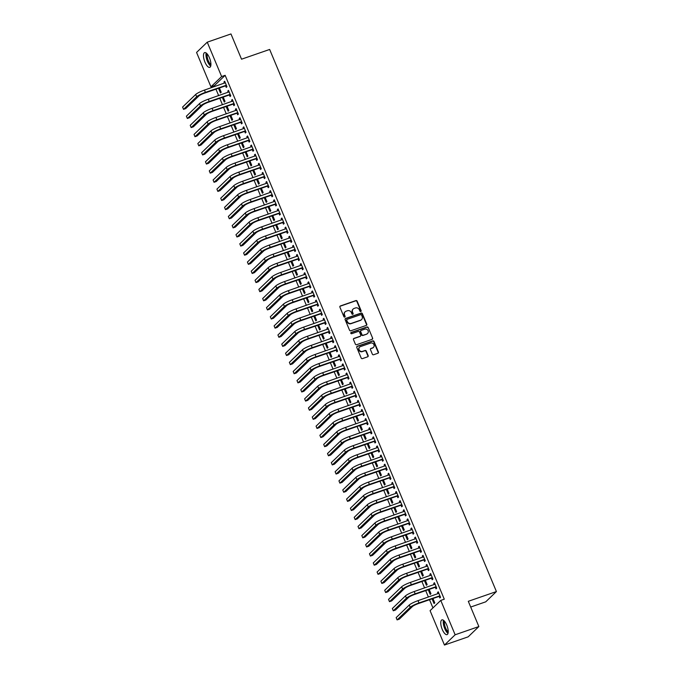 <?xml version="1.0" encoding="UTF-8"?>
<svg xmlns="http://www.w3.org/2000/svg" width="679" height="679" viewBox="0 0 679 679"><rect width="100%" height="100%" fill="white"/><g stroke="black" fill="none" stroke-linecap="round" stroke-linejoin="round"><path stroke-width="1.02" d="M360.787 311.517A0.687 0.628 46.1 0 0 361.135 310.685L357.154 301.17A0.985 0.9 46.1 0 0 355.915 300.576L340.391 305.957A0.985 0.9 46.1 0 0 339.907 307.154L343.88 316.66A0.687 0.628 46.1 0 0 344.966 316.949A0.687 0.628 46.1 0 0 345.093 316.244L344.576 315.014A3.14 2.877 46.1 0 1 346.137 311.194L347.427 310.744A3.14 2.877 46.1 0 1 351.391 312.654L351.9 313.885A0.687 0.628 46.1 0 0 352.987 314.165A0.687 0.628 46.1 0 0 353.114 313.46L352.596 312.23A3.14 2.877 46.1 0 1 354.158 308.41L355.448 307.96A3.14 2.877 46.1 0 1 359.412 309.87L359.921 311.101A0.687 0.628 46.1 0 0 360.787 311.517M360.838 311.5A0.687 0.628 46.1 0 0 360.846 310.957L356.865 301.451A0.985 0.9 46.1 0 0 355.626 300.856L340.103 306.237A0.985 0.9 46.1 0 0 339.958 306.305M344.796 317.059A0.687 0.628 46.1 0 0 344.805 316.516L344.576 315.014M352.817 314.284A0.687 0.628 46.1 0 0 352.825 313.74L352.596 312.23M442.241 629.408A7.8 2.877 70.9 0 1 441.944 619.868A7.8 2.877 70.9 0 1 446.748 625.079A7.8 2.877 70.9 0 1 447.054 634.619A7.8 2.877 70.9 0 1 442.241 629.408M204.948 62.145A7.8 2.877 70.9 0 1 204.651 52.606A7.8 2.877 70.9 0 1 209.455 57.817A7.8 2.877 70.9 0 1 209.76 67.348A7.8 2.877 70.9 0 1 204.948 62.145M372.355 354.158A0.985 0.9 46.1 0 0 373.594 354.752L377.948 353.241A0.985 0.9 46.1 0 0 378.432 352.053L374.019 341.486A0.985 0.9 46.1 0 0 372.779 340.892L357.256 346.273A0.985 0.9 46.1 0 0 356.772 347.47L361.186 358.028A0.985 0.9 46.1 0 0 362.425 358.622L367.687 356.798A0.985 0.9 46.1 0 0 368.171 355.609L366.278 351.085A0.985 0.9 46.1 0 0 365.047 350.491L362.433 351.391A2.631 2.41 46.1 0 1 359.615 347.105A2.631 2.41 46.1 0 1 360.43 346.604L370.658 343.065A2.631 2.41 46.1 0 1 373.475 347.351A2.631 2.41 46.1 0 1 372.652 347.852L370.955 348.446A0.985 0.9 46.1 0 0 370.462 349.634L372.355 354.158M440.764 600.406L455.142 634.78L444.456 645.05L430.079 610.676L440.764 600.406L444.278 599.192L225.139 75.327L221.626 76.54L210.94 86.81L196.562 52.444L207.248 42.174L221.626 76.54M207.248 42.174L230.97 33.95L241.537 59.2L269.648 49.457L496.417 591.562L468.298 601.305L478.865 626.556L455.142 634.78M366.304 325.411A0.985 0.9 46.1 0 0 366.796 324.214L362.374 313.656A0.985 0.9 46.1 0 0 361.143 313.061L345.611 318.443A0.985 0.9 46.1 0 0 345.127 319.639L349.541 330.198A0.985 0.9 46.1 0 0 350.78 330.792L366.304 325.411M368.196 327.575L372.618 338.134A0.985 0.9 46.1 0 1 372.126 339.33L356.602 344.711A0.985 0.9 46.1 0 1 355.363 344.109L353.47 339.593A0.985 0.9 46.1 0 1 353.963 338.397L360.26 336.215A0.985 0.9 46.1 0 0 360.744 335.019L359.497 332.023A0.985 0.9 46.1 0 0 358.257 331.428L351.705 333.703A0.687 0.628 46.1 0 1 350.967 332.574A0.687 0.628 46.1 0 1 351.179 332.447L366.957 326.981A0.985 0.9 46.1 0 1 368.196 327.575L372.618 338.134M470.7 607.043L485.731 601.832L496.417 591.562M435.383 587.377L436.003 588.863L436.724 588.167L434.441 582.692L433.72 583.388L434.221 584.602M428.262 589.712L430.231 594.414L430.953 593.718L429.153 589.406M427.762 569.146L428.381 570.623L429.103 569.936L426.811 564.461L426.089 565.157L426.599 566.362M420.641 571.48L422.601 576.174L423.323 575.486L421.523 571.175M420.131 550.915L420.751 552.392L421.472 551.696L419.189 546.23L418.459 546.926L418.968 548.131M413.01 553.249L414.979 557.943L415.701 557.247L413.893 552.944M412.501 532.676L413.121 534.161L413.842 533.465L411.559 527.99L410.837 528.686L411.338 529.892M405.38 535.01L407.349 539.712L408.071 539.016L406.271 534.704M404.879 514.444L405.499 515.921L406.22 515.234L403.929 509.759L403.207 510.455L403.716 511.66M397.758 516.778L399.719 521.472L400.44 520.785L398.641 516.473M397.249 496.213L397.869 497.69L398.59 496.994L396.298 491.528L395.577 492.216L396.086 493.429M390.128 498.547L392.097 503.241L392.818 502.545L391.011 498.242M389.619 477.974L390.238 479.459L390.96 478.763L388.677 473.288L387.955 473.984L388.456 475.19M382.498 480.308L384.467 485.01L385.188 484.314L383.389 480.002M381.997 459.742L382.617 461.219L383.338 460.523L381.046 455.057L380.325 455.753L380.834 456.959M374.876 462.076L376.837 466.77L377.558 466.074L375.759 461.771M374.367 441.511L374.986 442.988L375.708 442.292L373.416 436.826L372.695 437.514L373.204 438.727M367.246 443.845L369.206 448.539L369.936 447.843L368.128 443.54M366.736 423.272L367.356 424.757L368.077 424.061L365.794 418.587L365.073 419.283L365.574 420.488M359.615 425.606L361.584 430.308L362.306 429.612L360.507 425.3M359.115 405.04L359.734 406.517L360.456 405.821L358.164 400.355L357.443 401.051L357.952 402.257M351.994 407.375L353.954 412.068L354.676 411.372L352.876 407.069M351.484 386.801L352.104 388.286L352.825 387.59L350.534 382.124L349.812 382.812L350.322 384.025M344.363 389.143L346.324 393.837L347.054 393.141L345.246 388.838M343.854 368.57L344.474 370.047L345.195 369.359L342.912 363.885L342.191 364.581L342.691 365.786M336.733 370.904L338.702 375.597L339.424 374.91L337.624 370.598M336.232 350.339L336.852 351.815L337.573 351.119L335.282 345.653L334.56 346.349L335.07 347.555M329.111 352.673L331.072 357.366L331.793 356.67L329.994 352.367M328.602 332.099L329.222 333.584L329.943 332.888L327.651 327.422L326.93 328.11L327.439 329.323M321.481 334.441L323.442 339.135L324.163 338.439L322.364 334.127M320.972 313.868L321.591 315.345L322.313 314.657L320.03 309.183L319.308 309.879L319.809 311.084M313.851 316.202L315.82 320.895L316.541 320.208L314.733 315.896M313.35 295.637L313.97 297.113L314.691 296.417L312.399 290.952L311.678 291.647L312.187 292.853M306.229 297.971L308.19 302.664L308.911 301.968L307.112 297.665M305.72 277.397L306.339 278.882L307.061 278.186L304.769 272.712L304.048 273.408L304.557 274.622M298.599 279.731L300.559 284.433L301.281 283.737L299.481 279.425M298.089 259.166L298.709 260.643L299.431 259.955L297.147 254.481L296.426 255.177L296.927 256.382M290.968 261.5L292.938 266.193L293.659 265.506L291.851 261.194M290.468 240.935L291.087 242.411L291.809 241.716L289.517 236.25L288.796 236.937L289.305 238.151M283.347 243.269L285.307 247.962L286.029 247.266L284.229 242.963M282.837 222.695L283.457 224.18L284.178 223.484L281.887 218.01L281.165 218.706L281.675 219.911M275.716 225.029L277.677 229.731L278.398 229.035L276.599 224.724M275.207 204.464L275.827 205.941L276.548 205.253L274.265 199.779L273.544 200.475L274.044 201.68M268.086 206.798L270.055 211.492L270.777 210.804L268.969 206.492M267.585 186.233L268.205 187.71L268.926 187.014L266.635 181.548L265.913 182.235L266.414 183.449M260.464 188.567L262.425 193.26L263.146 192.564L261.347 188.261M259.955 167.993L260.575 169.478L261.296 168.782L259.005 163.308L258.283 164.004L258.792 165.209M252.834 170.327L254.795 175.029L255.516 174.333L253.717 170.022M252.325 149.762L252.944 151.239L253.666 150.543L251.383 145.077L250.661 145.773L251.162 146.978M245.204 152.096L247.173 156.79L247.894 156.094L246.087 151.79M244.703 131.531L245.323 133.008L246.044 132.312L243.753 126.846L243.031 127.533L243.532 128.747M237.582 133.865L239.543 138.558L240.264 137.862L238.465 133.559M237.073 113.291L237.692 114.776L238.414 114.08L236.122 108.606L235.401 109.302L235.91 110.507M229.952 115.625L231.912 120.327L232.634 119.631L230.835 115.32M229.443 95.06L230.062 96.537L230.784 95.841L228.5 90.375L227.779 91.071L228.28 92.276M222.322 97.394L224.291 102.088L225.012 101.392L223.204 97.089M225.139 75.327L214.454 85.596L214.827 86.496M215.947 89.161L218.646 95.612M219.758 98.285L222.457 104.736M223.569 107.401L226.268 113.851M227.389 116.516L230.088 122.967M231.199 125.632L233.899 132.082M235.019 134.748L237.709 141.198M238.83 143.872L241.529 150.314M242.641 152.987L245.34 159.438M246.46 162.103L249.151 168.553M250.271 171.218L252.97 177.669M254.082 180.334L256.781 186.784M257.901 189.449L260.592 195.9M261.712 198.574L264.411 205.024M265.523 207.689L268.222 214.14M269.342 216.805L272.033 223.255M273.153 225.92L275.852 232.371M276.964 235.036L279.663 241.486M280.783 244.151L283.474 250.602M284.594 253.275L287.293 259.726M288.405 262.391L291.104 268.842M292.225 271.507L294.915 277.957M296.036 280.622L298.735 287.073M299.846 289.738L302.545 296.188M303.666 298.862L306.356 305.304M307.477 307.977L310.176 314.428M311.288 317.093L313.987 323.543M315.107 326.209L317.806 332.659M318.918 335.324L321.617 341.775M322.729 344.44L325.428 350.89M326.548 353.564L329.247 360.014M330.359 362.679L333.058 369.13M334.17 371.795L336.869 378.245M337.989 380.911L340.688 387.361M341.8 390.026L344.499 396.477M345.611 399.142L348.31 405.592M349.43 408.266L352.129 414.716M353.241 417.381L355.94 423.832M357.052 426.497L359.751 432.947M360.872 435.612L363.571 442.063M364.682 444.728L367.381 451.179M368.493 453.852L371.192 460.303M372.313 462.968L375.012 469.418M376.124 472.083L378.823 478.534M379.934 481.199L382.633 487.649M383.754 490.314L386.453 496.765M387.565 499.43L390.264 505.88M391.376 508.554L394.075 515.005M395.195 517.67L397.894 524.12M399.006 526.785L401.705 533.236M402.817 535.901L405.516 542.351M406.636 545.016L409.335 551.467M410.447 554.132L413.146 560.582M414.258 563.256L416.957 569.706M418.077 572.372L420.776 578.822M421.888 581.487L424.587 587.938M425.699 590.603L428.398 597.053M429.518 599.718L432.947 607.917M218.511 88.278L220.471 92.972L221.193 92.276L219.393 87.973M225.632 85.944L226.251 87.421L226.973 86.725L224.681 81.259L223.96 81.947L224.469 83.161M226.141 106.51L228.102 111.203L228.823 110.516L227.024 106.204M233.262 104.176L233.882 105.652L234.603 104.965L232.311 99.49L231.59 100.186L232.091 101.392M233.763 124.741L235.732 129.443L236.453 128.747L234.645 124.435M240.884 122.407L241.503 123.892L242.225 123.196L239.942 117.722L239.22 118.418L239.721 119.631M241.393 142.98L243.354 147.674L244.075 146.978L242.276 142.675M248.514 140.646L249.134 142.123L249.855 141.427L247.563 135.961L246.842 136.657L247.351 137.862M249.023 161.212L250.984 165.905L251.705 165.218L249.906 160.906M256.144 158.878L256.764 160.354L257.485 159.667L255.194 154.192L254.472 154.888L254.973 156.094M256.645 179.451L258.614 184.145L259.336 183.449L257.528 179.137M263.766 177.109L264.386 178.594L265.107 177.898L262.824 172.432L262.102 173.12L262.603 174.333M264.275 197.682L266.236 202.376L266.957 201.68L265.158 197.377M271.396 195.348L272.016 196.825L272.737 196.129L270.446 190.663L269.724 191.359L270.234 192.564M271.906 215.914L273.866 220.607L274.588 219.92L272.788 215.608M279.027 213.579L279.646 215.056L280.368 214.369L278.076 208.894L277.355 209.59L277.855 210.796M279.527 234.153L281.496 238.847L282.218 238.151L280.41 233.848M286.648 231.811L287.268 233.296L287.989 232.6L285.706 227.134L284.985 227.821L285.486 229.035M287.158 252.384L289.118 257.078L289.84 256.382L288.04 252.079M294.279 250.05L294.898 251.527L295.62 250.831L293.328 245.365L292.607 246.061L293.116 247.266M294.788 270.615L296.748 275.318L297.47 274.622L295.671 270.31M301.909 268.281L302.528 269.767L303.25 269.071L300.958 263.596L300.237 264.292L300.746 265.497M302.41 288.855L304.379 293.549L305.1 292.853L303.292 288.55M309.531 286.521L310.15 287.998L310.872 287.302L308.589 281.836L307.867 282.523L308.368 283.737M310.04 307.086L312.001 311.78L312.722 311.084L310.923 306.781M317.161 304.752L317.78 306.229L318.502 305.533L316.21 300.067L315.489 300.763L315.998 301.968M317.67 325.317L319.631 330.019L320.352 329.323L318.553 325.012M324.791 322.983L325.411 324.469L326.132 323.773L323.841 318.298L323.119 318.994L323.628 320.199M325.292 343.557L327.261 348.251L327.982 347.555L326.183 343.251M332.413 341.223L333.033 342.7L333.754 342.004L331.471 336.538L330.749 337.225L331.25 338.439M332.922 361.788L334.883 366.482L335.613 365.794L333.805 361.483M340.043 359.454L340.663 360.931L341.384 360.243L339.093 354.769L338.371 355.465L338.88 356.67M340.552 380.019L342.513 384.721L343.234 384.025L341.435 379.714M347.673 377.685L348.293 379.171L349.014 378.475L346.723 373L346.001 373.696L346.511 374.901M348.174 398.259L350.143 402.953L350.865 402.257L349.065 397.953M355.295 395.925L355.915 397.402L356.636 396.706L354.353 391.24L353.632 391.927L354.132 393.141M355.804 416.49L357.765 421.184L358.495 420.496L356.687 416.185M362.925 414.156L363.545 415.633L364.267 414.945L361.975 409.471L361.253 410.167L361.763 411.372M363.435 434.721L365.395 439.423L366.117 438.727L364.317 434.416M370.556 432.387L371.175 433.873L371.897 433.177L369.605 427.702L368.884 428.398L369.393 429.612M371.057 452.961L373.026 457.654L373.747 456.959L371.948 452.655M378.178 450.627L378.797 452.104L379.519 451.408L377.235 445.942L376.514 446.638L377.015 447.843M378.687 471.192L380.647 475.886L381.377 475.198L379.569 470.886M385.808 468.858L386.427 470.335L387.149 469.647L384.857 464.173L384.136 464.869L384.645 466.074M386.317 489.432L388.278 494.125L388.999 493.429L387.2 489.118M393.438 487.089L394.058 488.574L394.779 487.878L392.487 482.413L391.766 483.1L392.275 484.314M393.939 507.663L395.908 512.356L396.629 511.66L394.83 507.357M401.06 505.329L401.679 506.806L402.401 506.11L400.118 500.644L399.396 501.34L399.897 502.545M401.569 525.894L403.538 530.588L404.26 529.9L402.452 525.588M408.69 523.56L409.31 525.037L410.031 524.349L407.748 518.875L407.018 519.571L407.527 520.776M409.199 544.134L411.16 548.827L411.881 548.131L410.082 543.828M416.32 541.791L416.94 543.276L417.661 542.58L415.37 537.114L414.648 537.802L415.158 539.016M416.821 562.365L418.79 567.058L419.512 566.362L417.712 562.059M423.942 560.031L424.562 561.508L425.283 560.812L423 555.346L422.279 556.042L422.779 557.247M424.451 580.596L426.42 585.298L427.142 584.602L425.334 580.29M431.572 578.262L432.192 579.747L432.913 579.051L430.63 573.577L429.9 574.273L430.41 575.478M432.082 598.836L434.042 603.529L434.764 602.833L432.964 598.53M439.203 596.501L439.822 597.978L440.544 597.282L438.252 591.816L437.531 592.504L438.04 593.718M478.865 626.556L468.179 636.826L444.456 645.05M214.454 85.596L210.94 86.81M223.96 81.947L224.842 81.641M227.779 91.071L228.662 90.765M231.59 100.186L232.473 99.881M235.401 109.302L236.284 108.996M239.22 118.418L240.103 118.112M243.031 127.533L243.914 127.228M246.842 136.657L247.725 136.343M250.661 145.773L251.544 145.467M254.472 154.888L255.355 154.583M258.283 164.004L259.166 163.698M262.102 173.12L262.985 172.814M265.913 182.235L266.796 181.93M269.724 191.359L270.607 191.054M273.544 200.475L274.426 200.169M277.355 209.59L278.237 209.285M281.165 218.706L282.048 218.4M284.985 227.821L285.867 227.516M288.796 236.937L289.678 236.632M292.607 246.061L293.489 245.756M296.426 255.177L297.309 254.871M300.237 264.292L301.12 263.987M304.048 273.408L304.93 273.102M307.867 282.523L308.75 282.218M311.678 291.647L312.561 291.333M315.489 300.763L316.372 300.457M319.308 309.879L320.191 309.573M323.119 318.994L324.002 318.689M326.93 328.11L327.821 327.804M330.749 337.225L331.632 336.92M334.56 346.349L335.443 346.044M338.371 355.465L339.262 355.159M342.191 364.581L343.073 364.275M346.001 373.696L346.884 373.391M349.812 382.812L350.704 382.506M353.632 391.927L354.514 391.622M357.443 401.051L358.325 400.746M361.253 410.167L362.145 409.861M365.073 419.283L365.956 418.977M368.884 428.398L369.766 428.093M372.695 437.514L373.586 437.208M376.514 446.638L377.397 446.324M380.325 455.753L381.208 455.448M384.136 464.869L385.027 464.563M387.955 473.984L388.838 473.679M391.766 483.1L392.649 482.794M395.577 492.216L396.468 491.91M399.396 501.34L400.279 501.034M403.207 510.455L404.09 510.15M407.018 519.571L407.909 519.265M410.837 528.686L411.72 528.381M414.648 537.802L415.531 537.496M418.459 546.926L419.35 546.612M422.279 556.042L423.161 555.736M426.089 565.157L426.972 564.852M429.9 574.273L430.792 573.967M433.72 583.388L434.602 583.083M437.531 592.504L438.413 592.198M353.038 309.157A3.14 2.877 46.1 0 0 352.308 312.51M345.017 311.933A3.14 2.877 46.1 0 0 344.287 315.285M366.448 325.343A0.985 0.9 46.1 0 0 366.507 324.494L362.085 313.936A0.985 0.9 46.1 0 0 360.855 313.342L345.322 318.723A0.985 0.9 46.1 0 0 345.178 318.782M361.584 315.064A0.687 0.628 46.1 0 0 360.719 314.64L347.088 319.368A0.687 0.628 46.1 0 0 346.748 320.199L347.292 321.498A3.14 2.877 46.1 0 0 351.247 323.408L360.557 320.182A3.14 2.877 46.1 0 0 362.128 316.355L361.584 315.064M346.757 319.665A0.687 0.628 46.1 0 0 346.46 320.48L346.748 320.199M361.389 319.716A3.14 2.877 46.1 0 1 360.269 320.454L350.958 323.688A3.14 2.877 46.1 0 1 347.003 321.778L346.46 320.48M372.27 339.262A0.985 0.9 46.1 0 0 372.33 338.414M360.405 336.147A0.985 0.9 46.1 0 1 359.972 336.495L353.674 338.677A0.985 0.9 46.1 0 0 353.53 338.745M367.908 327.855A0.985 0.9 46.1 0 0 366.668 327.253L350.89 332.727A0.687 0.628 46.1 0 0 350.839 332.744M366.796 333.949A2.631 2.41 46.1 0 0 367.857 330.3A2.631 2.41 46.1 0 0 364.793 329.162L361.186 330.41A0.985 0.9 46.1 0 0 360.702 331.607L361.958 334.603A0.985 0.9 46.1 0 0 363.189 335.197L366.507 334.229A2.631 2.41 46.1 0 0 367.458 333.584M360.753 330.758A0.985 0.9 46.1 0 0 360.413 331.887L360.702 331.607M366.507 334.229L362.9 335.477A0.985 0.9 46.1 0 1 361.669 334.883L360.413 331.887M373.323 347.487A2.631 2.41 46.1 0 1 372.364 348.132L370.666 348.717A0.985 0.9 46.1 0 0 370.522 348.785M359.48 347.249A2.631 2.41 46.1 0 0 362.145 351.671L362.433 351.391M367.831 356.738A0.985 0.9 46.1 0 0 367.882 355.881L365.989 351.366A0.985 0.9 46.1 0 0 364.759 350.771L362.145 351.671M378.093 353.173A0.985 0.9 46.1 0 0 378.144 352.325L373.73 341.766A0.985 0.9 46.1 0 0 372.491 341.172L356.967 346.553A0.985 0.9 46.1 0 0 356.823 346.621M225.301 82.736L204.464 90.086L205.414 92.369L226.353 85.248M226.667 86.004L225.309 85.919L204.693 93.065A4.999 0.781 157.3 0 0 198.862 95.977L185.732 108.589L183.534 109.353L196.664 96.732A7.503 1.171 -22.7 0 1 205.414 92.369M183.534 109.353L182.583 107.07L195.705 94.457A7.503 1.171 -22.7 0 1 204.464 90.086M225.309 85.919L226.031 85.231M229.12 91.852L208.275 99.21L209.234 101.485L230.164 94.364M230.487 95.119L229.12 95.035L208.512 102.181A4.999 0.781 157.3 0 0 202.673 105.092L189.543 117.705L187.353 118.469L200.475 105.848A7.503 1.171 -22.7 0 1 209.234 101.485M187.353 118.469L186.394 116.185L199.524 103.573A7.503 1.171 -22.7 0 1 208.275 99.21M229.12 95.035L229.842 94.347M232.931 100.967L212.094 108.326L213.045 110.601L233.983 103.48M234.297 104.243L232.931 104.159L212.323 111.297A4.999 0.781 157.3 0 0 206.484 114.208L193.362 126.82L191.164 127.584L204.286 114.972A7.503 1.171 -22.7 0 1 213.045 110.601M191.164 127.584L190.213 125.301L203.335 112.689A7.503 1.171 -22.7 0 1 212.094 108.326M232.931 104.159L233.652 103.463M210.872 65.371A6.756 2.487 70.9 0 1 207.307 59.939A6.756 2.487 70.9 0 1 206.747 53.471M207.29 54.057A6.255 2.309 -109.1 0 0 207.927 59.727A6.255 2.309 -109.1 0 0 210.931 64.573M206.187 52.996A7.758 2.86 -109.1 0 0 206.959 60.066A7.758 2.86 -109.1 0 0 210.719 66.092M448.165 632.633A6.756 2.487 70.9 0 1 444.601 627.209A6.756 2.487 70.9 0 1 444.041 620.742M444.575 621.327A6.255 2.309 -109.1 0 0 445.212 626.997A6.255 2.309 -109.1 0 0 448.225 631.843M443.472 620.258A7.758 2.86 -109.1 0 0 444.253 627.328A7.758 2.86 -109.1 0 0 448.013 633.363M236.742 110.091L215.905 117.442L216.856 119.725L237.794 112.595M238.108 113.359L236.75 113.274L216.134 120.412A4.999 0.781 157.3 0 0 210.303 123.323L197.173 135.936L194.975 136.7L208.105 124.087A7.503 1.171 -22.7 0 1 216.856 119.725M194.975 136.7L194.024 134.417L207.146 121.804A7.503 1.171 -22.7 0 1 215.905 117.442M236.75 113.274L237.472 112.578M240.561 119.207L219.716 126.557L220.675 128.84L241.605 121.719M241.928 122.475L240.561 122.39L219.954 129.528A4.999 0.781 157.3 0 0 214.114 132.439L200.984 145.06L198.794 145.815L211.916 133.203A7.503 1.171 -22.7 0 1 220.675 128.84M198.794 145.815L197.835 143.541L210.965 130.92A7.503 1.171 -22.7 0 1 219.716 126.557M240.561 122.39L241.283 121.694M244.372 128.323L223.535 135.673L224.486 137.956L245.425 130.835M245.739 131.59L244.372 131.505L223.764 138.652A4.999 0.781 157.3 0 0 217.925 141.563L204.803 154.175L202.605 154.931L215.727 142.318A7.503 1.171 -22.7 0 1 224.486 137.956M202.605 154.931L201.655 152.656L214.776 140.044A7.503 1.171 -22.7 0 1 223.535 135.673M244.372 131.505L245.094 130.809M248.183 137.438L227.346 144.797L228.297 147.071L249.235 139.95M249.549 140.706L248.191 140.621L227.575 147.767A4.999 0.781 157.3 0 0 221.744 150.679L208.614 163.291L206.416 164.055L219.546 151.434A7.503 1.171 -22.7 0 1 228.297 147.071M206.416 164.055L205.465 161.772L218.587 149.159A7.503 1.171 -22.7 0 1 227.346 144.797M248.191 140.621L248.913 139.933M252.002 146.554L231.157 153.912L232.116 156.187L253.046 149.066M253.369 149.821L252.002 149.745L231.395 156.883A4.999 0.781 157.3 0 0 225.555 159.794L212.425 172.407L210.235 173.17L223.357 160.558A7.503 1.171 -22.7 0 1 232.116 156.187M210.235 173.17L209.276 170.887L222.406 158.275A7.503 1.171 -22.7 0 1 231.157 153.912M252.002 149.745L252.724 149.049M255.813 155.678L234.976 163.028L235.927 165.303L256.866 158.182M257.18 158.945L255.813 158.861L235.206 165.999A4.999 0.781 157.3 0 0 229.366 168.91L216.245 181.522L214.046 182.286L227.168 169.674A7.503 1.171 -22.7 0 1 235.927 165.303M214.046 182.286L213.096 180.003L226.217 167.39A7.503 1.171 -22.7 0 1 234.976 163.028M255.813 158.861L256.535 158.165M259.624 164.793L238.787 172.143L239.738 174.427L260.677 167.297M260.991 168.061L259.633 167.976L239.016 175.114A4.999 0.781 157.3 0 0 233.186 178.025L220.055 190.638L217.857 191.402L230.987 178.789A7.503 1.171 -22.7 0 1 239.738 174.427M217.857 191.402L216.907 189.127L230.028 176.506A7.503 1.171 -22.7 0 1 238.787 172.143M259.633 167.976L260.354 167.28M263.444 173.909L242.598 181.259L243.557 183.542L264.487 176.421M264.81 177.177L263.444 177.092L242.836 184.238A4.999 0.781 157.3 0 0 236.996 187.141L223.866 199.762L221.677 200.517L234.798 187.905A7.503 1.171 -22.7 0 1 243.557 183.542M221.677 200.517L220.717 198.243L233.848 185.63A7.503 1.171 -22.7 0 1 242.598 181.259M263.444 177.092L264.165 176.396M267.254 183.024L246.418 190.375L247.368 192.658L268.307 185.537M268.621 186.292L267.254 186.207L246.647 193.354A4.999 0.781 157.3 0 0 240.807 196.265L227.686 208.877L225.487 209.633L238.609 197.02A7.503 1.171 -22.7 0 1 247.368 192.658M225.487 209.633L224.537 207.358L237.658 194.746A7.503 1.171 -22.7 0 1 246.418 190.375M267.254 186.207L267.976 185.511M271.065 192.14L250.228 199.499L251.179 201.773L272.118 194.652M272.432 195.408L271.074 195.323L250.458 202.469A4.999 0.781 157.3 0 0 244.627 205.381L231.497 217.993L229.298 218.757L242.428 206.136A7.503 1.171 -22.7 0 1 251.179 201.773M229.298 218.757L228.348 216.474L241.469 203.861A7.503 1.171 -22.7 0 1 250.228 199.499M271.074 195.323L271.795 194.635M274.885 201.256L254.039 208.614L254.998 210.889L275.929 203.768M276.251 204.532L274.885 204.447L254.277 211.585A4.999 0.781 157.3 0 0 248.438 214.496L235.307 227.109L233.118 227.872L246.239 215.26A7.503 1.171 -22.7 0 1 254.998 210.889M233.118 227.872L232.159 225.589L245.289 212.977A7.503 1.171 -22.7 0 1 254.039 208.614M274.885 204.447L275.606 203.751M278.696 210.38L257.859 217.73L258.809 220.004L279.748 212.883M280.062 213.647L278.696 213.562L258.088 220.7A4.999 0.781 157.3 0 0 252.248 223.612L239.127 236.224L236.929 236.988L250.05 224.376A7.503 1.171 -22.7 0 1 258.809 220.004M236.929 236.988L235.978 234.705L249.1 222.092A7.503 1.171 -22.7 0 1 257.859 217.73M278.696 213.562L279.417 212.867M282.506 219.495L261.67 226.845L262.62 229.129L283.559 222.008M283.873 222.763L282.515 222.678L261.899 229.816A4.999 0.781 157.3 0 0 256.068 232.727L242.938 245.34L240.739 246.104L253.87 233.491A7.503 1.171 -22.7 0 1 262.62 229.129M240.739 246.104L239.789 243.829L252.911 231.208A7.503 1.171 -22.7 0 1 261.67 226.845M282.515 222.678L283.236 221.982M286.326 228.611L265.481 235.961L266.44 238.244L287.37 231.123M287.692 231.879L286.326 231.794L265.718 238.94A4.999 0.781 157.3 0 0 259.879 241.843L246.749 254.464L244.559 255.219L257.68 242.607A7.503 1.171 -22.7 0 1 266.44 238.244M244.559 255.219L243.6 252.944L256.73 240.332A7.503 1.171 -22.7 0 1 265.481 235.961M286.326 231.794L287.047 231.098M290.137 237.726L269.3 245.077L270.25 247.36L291.189 240.239M291.503 240.994L290.137 240.909L269.529 248.056A4.999 0.781 157.3 0 0 263.69 250.967L250.568 263.579L248.37 264.343L261.491 251.722A7.503 1.171 -22.7 0 1 270.25 247.36M248.37 264.343L247.419 262.06L260.541 249.448A7.503 1.171 -22.7 0 1 269.3 245.077M290.137 240.909L290.867 240.222M293.948 246.842L273.111 254.201L274.061 256.475L295 249.354M295.314 250.11L293.956 250.025L273.34 257.171A4.999 0.781 157.3 0 0 267.509 260.082L254.379 272.695L252.181 273.459L265.311 260.838A7.503 1.171 -22.7 0 1 274.061 256.475M252.181 273.459L251.23 271.176L264.352 258.563A7.503 1.171 -22.7 0 1 273.111 254.201M293.956 250.025L294.678 249.337M297.767 255.958L276.922 263.316L277.881 265.591L298.811 258.47M299.133 259.234L297.767 259.149L277.159 266.287A4.999 0.781 157.3 0 0 271.32 269.198L258.19 281.81L256 282.574L269.122 269.962A7.503 1.171 -22.7 0 1 277.881 265.591M256 282.574L255.041 280.291L268.171 267.679A7.503 1.171 -22.7 0 1 276.922 263.316M297.767 259.149L298.488 258.453M301.578 265.082L280.741 272.432L281.692 274.715L302.63 267.585M302.944 268.349L301.578 268.264L280.97 275.402A4.999 0.781 157.3 0 0 275.131 278.314L262.009 290.926L259.811 291.69L272.941 279.077A7.503 1.171 -22.7 0 1 281.692 274.715M259.811 291.69L258.86 289.407L271.982 276.794A7.503 1.171 -22.7 0 1 280.741 272.432M301.578 268.264L302.308 267.568M305.389 274.197L284.552 281.547L285.511 283.83L306.441 276.709M306.755 277.465L305.397 277.38L284.781 284.518A4.999 0.781 157.3 0 0 278.95 287.429L265.82 300.05L263.622 300.805L276.752 288.193A7.503 1.171 -22.7 0 1 285.511 283.83M263.622 300.805L262.671 298.531L275.801 285.91A7.503 1.171 -22.7 0 1 284.552 281.547M305.397 277.38L306.119 276.684M309.208 283.313L288.371 290.663L289.322 292.946L310.252 285.825M310.575 286.58L309.208 286.496L288.6 293.642A4.999 0.781 157.3 0 0 282.761 296.553L269.639 309.166L267.441 309.921L280.563 297.309A7.503 1.171 -22.7 0 1 289.322 292.946M267.441 309.921L266.482 307.646L279.612 295.034A7.503 1.171 -22.7 0 1 288.371 290.663M309.208 286.496L309.93 285.8M313.019 292.428L292.182 299.787L293.133 302.062L314.071 294.941M314.385 295.696L313.019 295.611L292.411 302.758A4.999 0.781 157.3 0 0 286.572 305.669L273.45 318.281L271.252 319.045L284.382 306.424A7.503 1.171 -22.7 0 1 293.133 302.062M271.252 319.045L270.301 316.762L283.423 304.15A7.503 1.171 -22.7 0 1 292.182 299.787M313.019 295.611L313.749 294.924M316.83 301.544L295.993 308.903L296.952 311.177L317.882 304.056M318.196 304.812L316.838 304.735L296.222 311.873A4.999 0.781 157.3 0 0 290.391 314.784L277.261 327.397L275.063 328.161L288.193 315.548A7.503 1.171 -22.7 0 1 296.952 311.177M275.063 328.161L274.112 325.878L287.242 313.265A7.503 1.171 -22.7 0 1 295.993 308.903M316.838 304.735L317.56 304.039M320.649 310.668L299.812 318.018L300.763 320.293L321.693 313.172M322.016 313.936L320.649 313.851L300.042 320.989A4.999 0.781 157.3 0 0 294.202 323.9L281.081 336.512L278.882 337.276L292.004 324.664A7.503 1.171 -22.7 0 1 300.763 320.293M278.882 337.276L277.923 334.993L291.053 322.381A7.503 1.171 -22.7 0 1 299.812 318.018M320.649 313.851L321.371 313.155M324.46 319.784L303.623 327.134L304.574 329.417L325.513 322.287M325.827 323.051L324.46 322.966L303.853 330.104A4.999 0.781 157.3 0 0 298.013 333.016L284.891 345.628L282.693 346.392L295.823 333.779A7.503 1.171 -22.7 0 1 304.574 329.417M282.693 346.392L281.743 344.117L294.864 331.496A7.503 1.171 -22.7 0 1 303.623 327.134M324.46 322.966L325.19 322.27M328.271 328.899L307.434 336.249L308.393 338.532L329.323 331.411M329.638 332.167L328.28 332.082L307.663 339.228A4.999 0.781 157.3 0 0 301.832 342.131L288.702 354.752L286.504 355.507L299.634 342.895A7.503 1.171 -22.7 0 1 308.393 338.532M286.504 355.507L285.553 353.233L298.684 340.62A7.503 1.171 -22.7 0 1 307.434 336.249M328.28 332.082L329.001 331.386M332.09 338.015L311.254 345.365L312.204 347.648L333.134 340.527M333.457 341.282L332.09 341.197L311.483 348.344A4.999 0.781 157.3 0 0 305.643 351.255L292.522 363.868L290.323 364.623L303.445 352.011A7.503 1.171 -22.7 0 1 312.204 347.648M290.323 364.623L289.364 362.348L302.494 349.736A7.503 1.171 -22.7 0 1 311.254 345.365M332.09 341.197L332.812 340.502M335.901 347.13L315.064 354.489L316.015 356.764L336.954 349.643M337.268 350.398L335.901 350.313L315.294 357.46A4.999 0.781 157.3 0 0 309.454 360.371L296.333 372.983L294.134 373.747L307.264 361.126A7.503 1.171 -22.7 0 1 316.015 356.764M294.134 373.747L293.184 371.464L306.305 358.851A7.503 1.171 -22.7 0 1 315.064 354.489M335.901 350.313L336.631 349.626M339.712 356.246L318.875 363.604L319.834 365.879L340.765 358.758M341.079 359.522L339.721 359.437L319.105 366.575A4.999 0.781 157.3 0 0 313.274 369.486L300.143 382.099L297.945 382.863L311.075 370.25A7.503 1.171 -22.7 0 1 319.834 365.879M297.945 382.863L296.995 380.579L310.125 367.967A7.503 1.171 -22.7 0 1 318.875 363.604M339.721 359.437L340.442 358.741M343.532 365.37L322.695 372.72L323.645 374.995L344.576 367.874M344.898 368.638L343.532 368.553L322.924 375.691A4.999 0.781 157.3 0 0 317.085 378.602L303.963 391.214L301.765 391.978L314.886 379.366A7.503 1.171 -22.7 0 1 323.645 374.995M301.765 391.978L300.805 389.695L313.936 377.083A7.503 1.171 -22.7 0 1 322.695 372.72M343.532 368.553L344.253 367.857M347.342 374.485L326.506 381.836L327.456 384.119L348.395 376.998M348.709 377.753L347.351 377.668L326.735 384.806A4.999 0.781 157.3 0 0 320.895 387.717L307.774 400.33L305.575 401.094L318.706 388.481A7.503 1.171 -22.7 0 1 327.456 384.119M305.575 401.094L304.625 398.819L317.747 386.198A7.503 1.171 -22.7 0 1 326.506 381.836M347.351 377.668L348.072 376.972M351.153 383.601L330.317 390.951L331.276 393.234L352.206 386.113M352.52 386.869L351.162 386.784L330.546 393.93A4.999 0.781 157.3 0 0 324.715 396.833L311.585 409.454L309.386 410.209L322.517 397.597A7.503 1.171 -22.7 0 1 331.276 393.234M309.386 410.209L308.436 407.935L321.566 395.322A7.503 1.171 -22.7 0 1 330.317 390.951M351.162 386.784L351.883 386.088M354.973 392.717L334.136 400.067L335.087 402.35L356.017 395.229M356.339 395.984L354.973 395.899L334.365 403.046A4.999 0.781 157.3 0 0 328.526 405.957L315.404 418.57L313.206 419.333L326.327 406.713A7.503 1.171 -22.7 0 1 335.087 402.35M313.206 419.333L312.247 417.05L325.377 404.438A7.503 1.171 -22.7 0 1 334.136 400.067M354.973 395.899L355.694 395.212M358.784 401.832L337.947 409.191L338.897 411.466L359.836 404.344M360.15 405.1L358.792 405.015L338.176 412.161A4.999 0.781 157.3 0 0 332.337 415.073L319.215 427.685L317.017 428.449L330.147 415.837A7.503 1.171 -22.7 0 1 338.897 411.466M317.017 428.449L316.066 426.166L329.188 413.553A7.503 1.171 -22.7 0 1 337.947 409.191M358.792 405.015L359.514 404.328M362.594 410.948L341.758 418.306L342.717 420.581L363.647 413.46M363.961 414.224L362.603 414.139L341.995 421.277A4.999 0.781 157.3 0 0 336.156 424.188L323.026 436.801L320.827 437.565L333.958 424.952A7.503 1.171 -22.7 0 1 342.717 420.581M320.827 437.565L319.877 435.281L333.007 422.669A7.503 1.171 -22.7 0 1 341.758 418.306M362.603 414.139L363.324 413.443M366.414 420.072L345.577 427.422L346.528 429.705L367.458 422.576M367.78 423.34L366.414 423.255L345.806 430.393A4.999 0.781 157.3 0 0 339.967 433.304L326.845 445.916L324.647 446.68L337.769 434.068A7.503 1.171 -22.7 0 1 346.528 429.705M324.647 446.68L323.688 444.406L336.818 431.785A7.503 1.171 -22.7 0 1 345.577 427.422M366.414 423.255L367.135 422.559M370.225 429.187L349.388 436.538L350.339 438.821L371.277 431.7M371.591 432.455L370.233 432.37L349.617 439.508A4.999 0.781 157.3 0 0 343.778 442.419L330.656 455.04L328.458 455.796L341.588 443.183A7.503 1.171 -22.7 0 1 350.339 438.821M328.458 455.796L327.507 453.521L340.629 440.9A7.503 1.171 -22.7 0 1 349.388 436.538M370.233 432.37L370.955 431.674M374.036 438.303L353.199 445.653L354.158 447.936L375.088 440.815M375.402 441.571L374.044 441.486L353.436 448.632A4.999 0.781 157.3 0 0 347.597 451.543L334.467 464.156L332.269 464.911L345.399 452.299A7.503 1.171 -22.7 0 1 354.158 447.936M332.269 464.911L331.318 462.637L344.448 450.024A7.503 1.171 -22.7 0 1 353.199 445.653M374.044 441.486L374.766 440.79M377.855 447.419L357.018 454.777L357.969 457.052L378.899 449.931M379.221 450.686L377.855 450.601L357.247 457.748A4.999 0.781 157.3 0 0 351.408 460.659L338.286 473.271L336.088 474.035L349.21 461.414A7.503 1.171 -22.7 0 1 357.969 457.052M336.088 474.035L335.129 471.752L348.259 459.14A7.503 1.171 -22.7 0 1 357.018 454.777M377.855 450.601L378.576 449.914M381.666 456.534L360.829 463.893L361.78 466.167L382.718 459.046M383.032 459.802L381.674 459.725L361.058 466.863A4.999 0.781 157.3 0 0 355.219 469.775L342.097 482.387L339.899 483.151L353.029 470.539A7.503 1.171 -22.7 0 1 361.78 466.167M339.899 483.151L338.948 480.868L352.07 468.255A7.503 1.171 -22.7 0 1 360.829 463.893M381.674 459.725L382.396 459.029M385.477 465.658L364.64 473.008L365.599 475.283L386.529 468.162M386.852 468.926L385.485 468.841L364.878 475.979A4.999 0.781 157.3 0 0 359.038 478.89L345.908 491.503L343.71 492.267L356.84 479.654A7.503 1.171 -22.7 0 1 365.599 475.283M343.71 492.267L342.759 489.983L355.889 477.371A7.503 1.171 -22.7 0 1 364.64 473.008M385.485 468.841L386.207 468.145M389.296 474.774L368.459 482.124L369.41 484.407L390.34 477.278M390.663 478.041L389.296 477.957L368.689 485.095A4.999 0.781 157.3 0 0 362.849 488.006L349.727 500.618L347.529 501.382L360.651 488.77A7.503 1.171 -22.7 0 1 369.41 484.407M347.529 501.382L346.57 499.107L359.7 486.487A7.503 1.171 -22.7 0 1 368.459 482.124M389.296 477.957L390.018 477.261M393.107 483.889L372.27 491.24L373.221 493.523L394.159 486.402M394.474 487.157L393.116 487.072L372.499 494.219A4.999 0.781 157.3 0 0 366.66 497.121L353.538 509.742L351.34 510.498L364.47 497.885A7.503 1.171 -22.7 0 1 373.221 493.523M351.34 510.498L350.389 508.223L363.511 495.611A7.503 1.171 -22.7 0 1 372.27 491.24M393.116 487.072L393.837 486.376M396.918 493.005L376.081 500.355L377.04 502.638L397.97 495.517M398.293 496.273L396.926 496.188L376.319 503.334A4.999 0.781 157.3 0 0 370.479 506.245L357.349 518.858L355.151 519.613L368.281 507.001A7.503 1.171 -22.7 0 1 377.04 502.638M355.151 519.613L354.2 517.339L367.331 504.726A7.503 1.171 -22.7 0 1 376.081 500.355M396.926 496.188L397.648 495.492M400.737 502.121L379.901 509.479L380.851 511.754L401.79 504.633M402.104 505.388L400.737 505.303L380.13 512.45A4.999 0.781 157.3 0 0 374.29 515.361L361.169 527.973L358.97 528.737L372.092 516.116A7.503 1.171 -22.7 0 1 380.851 511.754M358.97 528.737L358.011 526.454L371.141 513.842A7.503 1.171 -22.7 0 1 379.901 509.479M400.737 505.303L401.459 504.616M404.548 511.236L383.711 518.595L384.662 520.869L405.601 513.748M405.915 514.512L404.557 514.427L383.941 521.565A4.999 0.781 157.3 0 0 378.101 524.477L364.979 537.089L362.781 537.853L375.911 525.24A7.503 1.171 -22.7 0 1 384.662 520.869M362.781 537.853L361.831 535.57L374.952 522.957A7.503 1.171 -22.7 0 1 383.711 518.595M404.557 514.427L405.278 513.731M408.359 520.36L387.522 527.71L388.481 529.985L409.412 522.864M409.734 523.628L408.368 523.543L387.76 530.681A4.999 0.781 157.3 0 0 381.921 533.592L368.79 546.205L366.592 546.968L379.722 534.356A7.503 1.171 -22.7 0 1 388.481 529.985M366.592 546.968L365.642 544.685L378.772 532.073A7.503 1.171 -22.7 0 1 387.522 527.71M408.368 523.543L409.089 522.847M412.178 529.476L391.342 536.826L392.292 539.109L413.231 531.988M413.545 532.743L412.178 532.659L391.571 539.797A4.999 0.781 157.3 0 0 385.731 542.708L372.61 555.32L370.411 556.084L383.533 543.472A7.503 1.171 -22.7 0 1 392.292 539.109M370.411 556.084L369.452 553.809L382.583 541.188A7.503 1.171 -22.7 0 1 391.342 536.826M412.178 532.659L412.9 531.963M415.989 538.591L395.153 545.941L396.103 548.225L417.042 541.104M417.356 541.859L415.998 541.774L395.382 548.921A4.999 0.781 157.3 0 0 389.542 551.823L376.421 564.444L374.222 565.2L387.353 552.587A7.503 1.171 -22.7 0 1 396.103 548.225M374.222 565.2L373.272 562.925L386.393 550.313A7.503 1.171 -22.7 0 1 395.153 545.941M415.998 541.774L416.719 541.078M419.8 547.707L398.963 555.057L399.923 557.34L420.853 550.219M421.175 550.975L419.809 550.89L399.201 558.036A4.999 0.781 157.3 0 0 393.362 560.947L380.232 573.56L378.033 574.324L391.163 561.703A7.503 1.171 -22.7 0 1 399.923 557.34M378.033 574.324L377.083 572.041L390.213 559.428A7.503 1.171 -22.7 0 1 398.963 555.057M419.809 550.89L420.53 550.202M423.62 556.822L402.783 564.181L403.733 566.456L424.672 559.335M424.986 560.09L423.62 560.005L403.012 567.152A4.999 0.781 157.3 0 0 397.173 570.063L384.051 582.675L381.853 583.439L394.974 570.827A7.503 1.171 -22.7 0 1 403.733 566.456M381.853 583.439L380.894 581.156L394.024 568.544A7.503 1.171 -22.7 0 1 402.783 564.181M423.62 560.005L424.341 559.318M427.43 565.938L406.594 573.297L407.544 575.571L428.483 568.45M428.797 569.214L427.439 569.129L406.823 576.267A4.999 0.781 157.3 0 0 400.983 579.179L387.862 591.791L385.664 592.555L398.794 579.942A7.503 1.171 -22.7 0 1 407.544 575.571M385.664 592.555L384.713 590.272L397.835 577.659A7.503 1.171 -22.7 0 1 406.594 573.297M427.439 569.129L428.16 568.433M431.241 575.062L410.405 582.412L411.364 584.695L432.294 577.566M432.616 578.33L431.25 578.245L410.642 585.383A4.999 0.781 157.3 0 0 404.803 588.294L391.673 600.907L389.474 601.67L402.605 589.058A7.503 1.171 -22.7 0 1 411.364 584.695M389.474 601.67L388.524 599.396L401.654 586.775A7.503 1.171 -22.7 0 1 410.405 582.412M431.25 578.245L431.971 577.549M435.061 584.178L414.224 591.528L415.175 593.811L436.113 586.69M436.427 587.445L435.061 587.36L414.453 594.498A4.999 0.781 157.3 0 0 408.614 597.41L395.492 610.031L393.294 610.786L406.415 598.174A7.503 1.171 -22.7 0 1 415.175 593.811M393.294 610.786L392.343 608.511L405.465 595.89A7.503 1.171 -22.7 0 1 414.224 591.528M435.061 587.36L435.782 586.664M438.872 593.293L418.035 600.643L418.985 602.927L439.924 595.806M440.238 596.561L438.88 596.476L418.264 603.623A4.999 0.781 157.3 0 0 412.425 606.534L399.303 619.146L397.105 619.902L410.235 607.289A7.503 1.171 -22.7 0 1 418.985 602.927M397.105 619.902L396.154 617.627L409.276 605.014A7.503 1.171 -22.7 0 1 418.035 600.643M438.88 596.476L439.602 595.78M195.705 94.457L196.664 96.732M199.524 103.573L200.475 105.848M203.335 112.689L204.286 114.972M207.146 121.804L208.105 124.087M210.965 130.92L211.916 133.203M214.776 140.044L215.727 142.318M218.587 149.159L219.546 151.434M222.406 158.275L223.357 160.558M226.217 167.39L227.168 169.674M230.028 176.506L230.987 178.789M233.848 185.63L234.798 187.905M237.658 194.746L238.609 197.02M241.469 203.861L242.428 206.136M245.289 212.977L246.239 215.26M249.1 222.092L250.05 224.376M252.911 231.208L253.87 233.491M256.73 240.332L257.68 242.607M260.541 249.448L261.491 251.722M264.352 258.563L265.311 260.838M268.171 267.679L269.122 269.962M271.982 276.794L272.941 279.077M275.801 285.91L276.752 288.193M279.612 295.034L280.563 297.309M283.423 304.15L284.382 306.424M287.242 313.265L288.193 315.548M291.053 322.381L292.004 324.664M294.864 331.496L295.823 333.779M298.684 340.62L299.634 342.895M302.494 349.736L303.445 352.011M306.305 358.851L307.264 361.126M310.125 367.967L311.075 370.25M313.936 377.083L314.886 379.366M317.747 386.198L318.706 388.481M321.566 395.322L322.517 397.597M325.377 404.438L326.327 406.713M329.188 413.553L330.147 415.837M333.007 422.669L333.958 424.952M336.818 431.785L337.769 434.068M340.629 440.9L341.588 443.183M344.448 450.024L345.399 452.299M348.259 459.14L349.21 461.414M352.07 468.255L353.029 470.539M355.889 477.371L356.84 479.654M359.7 486.487L360.651 488.77M363.511 495.611L364.47 497.885M367.331 504.726L368.281 507.001M371.141 513.842L372.092 516.116M374.952 522.957L375.911 525.24M378.772 532.073L379.722 534.356M382.583 541.188L383.533 543.472M386.393 550.313L387.353 552.587M390.213 559.428L391.163 561.703M394.024 568.544L394.974 570.827M397.835 577.659L398.794 579.942M401.654 586.775L402.605 589.058M405.465 595.89L406.415 598.174M409.276 605.014L410.235 607.289"/></g></svg>
